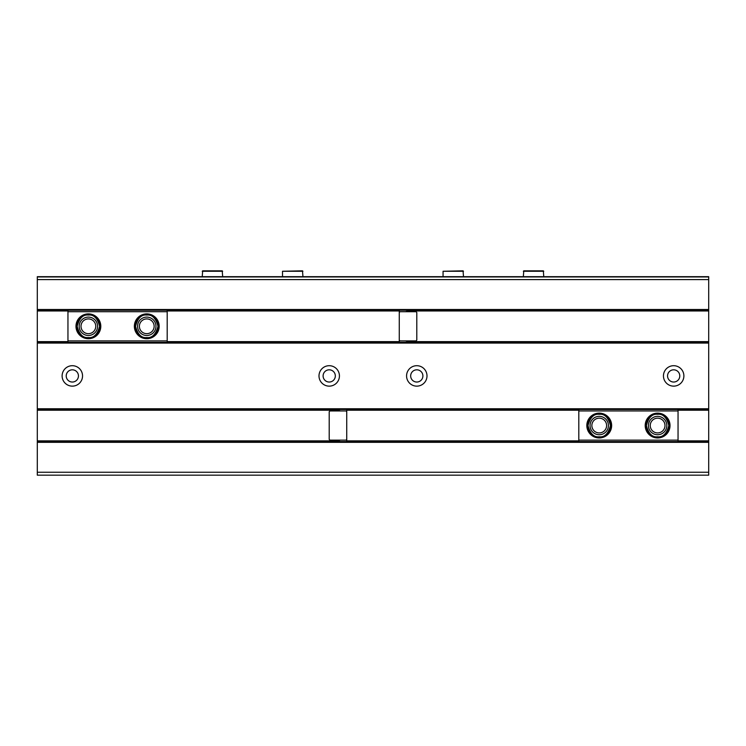 <?xml version="1.0" encoding="UTF-8"?>
<svg xmlns="http://www.w3.org/2000/svg" width="746" height="746" viewBox="0 0 746 746"><rect width="100%" height="100%" fill="white"/><g stroke="black" fill="none" stroke-linecap="round" stroke-linejoin="round"><path stroke-width="1.12" d="M72.334 382.036A6.117 6.117 0 0 1 66.217 375.919A6.117 6.117 0 0 1 72.334 369.811A6.117 6.117 0 0 1 78.442 375.919A6.117 6.117 0 0 1 72.334 382.036M329.21 382.036A6.117 6.117 0 0 1 323.102 375.919A6.117 6.117 0 0 1 329.21 369.811A6.117 6.117 0 0 1 335.327 375.919A6.117 6.117 0 0 1 329.21 382.036M416.79 382.036A6.117 6.117 0 0 1 410.673 375.919A6.117 6.117 0 0 1 416.79 369.811A6.117 6.117 0 0 1 422.898 375.919A6.117 6.117 0 0 1 416.79 382.036M673.666 382.036A6.117 6.117 0 0 1 667.558 375.919A6.117 6.117 0 0 1 673.666 369.811A6.117 6.117 0 0 1 679.783 375.919A6.117 6.117 0 0 1 673.666 382.036M72.334 365.699A10.22 10.22 0 0 0 62.114 375.919A10.22 10.22 0 0 0 72.334 386.139A10.22 10.22 0 0 0 82.545 375.919A10.22 10.22 0 0 0 72.334 365.699M329.21 365.699A10.22 10.22 0 0 0 318.999 375.919A10.22 10.22 0 0 0 329.21 386.139A10.22 10.22 0 0 0 339.43 375.919A10.22 10.22 0 0 0 329.21 365.699M416.79 365.699A10.22 10.22 0 0 0 406.57 375.919A10.22 10.22 0 0 0 416.79 386.139A10.22 10.22 0 0 0 427.001 375.919A10.22 10.22 0 0 0 416.79 365.699M673.666 365.699A10.22 10.22 0 0 0 663.455 375.919A10.22 10.22 0 0 0 673.666 386.139A10.22 10.22 0 0 0 683.886 375.919A10.22 10.22 0 0 0 673.666 365.699M405.544 340.894A15.321 15.321 0 0 0 410.216 341.621L708.7 341.621L708.7 342.349L167.197 342.349L167.197 310.243L37.3 310.243L37.3 276.673L708.7 276.673L708.7 279.591L37.3 279.591M37.3 409.489L578.803 409.489L578.803 441.604L708.7 441.604L708.7 475.174L37.3 475.174L37.3 342.349L167.197 342.349M708.7 341.621L708.7 279.591M708.7 342.349L708.7 409.489L578.803 409.489M37.3 276.962L708.7 276.962M708.7 309.506L37.3 309.506M167.197 310.243L708.7 310.243M708.7 310.97L410.216 310.97A15.321 15.321 0 0 0 405.544 311.697M708.7 408.761L37.3 408.761M37.3 343.076L708.7 343.076M340.456 410.953A15.321 15.321 0 0 0 335.784 410.216L37.3 410.216M37.3 440.867L335.784 440.867A15.321 15.321 0 0 0 340.456 440.14M578.803 441.604L37.3 441.604M708.7 472.246L37.3 472.246M37.3 442.331L708.7 442.331M657.618 437.949A12.402 12.402 0 0 1 645.206 425.546A12.402 12.402 0 0 1 657.618 413.135A12.402 12.402 0 0 1 670.02 425.546A12.402 12.402 0 0 1 657.618 437.949M599.234 437.949A12.402 12.402 0 0 1 586.822 425.546A12.402 12.402 0 0 1 599.234 413.135A12.402 12.402 0 0 1 611.636 425.546A12.402 12.402 0 0 1 599.234 437.949M657.618 418.17A7.376 7.376 0 0 0 650.242 425.546A7.376 7.376 0 0 0 657.618 432.922A7.376 7.376 0 0 0 664.994 425.546A7.376 7.376 0 0 0 657.618 418.17M599.234 418.17A7.376 7.376 0 0 0 591.858 425.546A7.376 7.376 0 0 0 599.234 432.922A7.376 7.376 0 0 0 606.61 425.546A7.376 7.376 0 0 0 599.234 418.17M346.731 409.489L346.731 441.604M708.7 441.604L708.7 409.489M346.731 439.413L345.995 440.14L329.946 440.14L329.21 439.413L329.21 411.68L329.946 410.953L345.995 410.953L346.731 411.68M346.731 440.867L578.803 440.867M578.803 410.216L346.731 410.216M708.7 410.216L678.049 410.216M678.049 440.867L708.7 440.867M578.803 410.953L678.049 410.953L678.049 409.489M678.049 441.604L678.049 410.953M678.049 440.14L578.803 440.14M88.382 313.889A12.402 12.402 0 0 1 100.794 326.291A12.402 12.402 0 0 1 88.382 338.703A12.402 12.402 0 0 1 75.98 326.291A12.402 12.402 0 0 1 88.382 313.889M146.766 313.889A12.402 12.402 0 0 1 159.178 326.291A12.402 12.402 0 0 1 146.766 338.703A12.402 12.402 0 0 1 134.364 326.291A12.402 12.402 0 0 1 146.766 313.889M88.382 333.667A7.376 7.376 0 0 0 95.758 326.291A7.376 7.376 0 0 0 88.382 318.915A7.376 7.376 0 0 0 81.006 326.291A7.376 7.376 0 0 0 88.382 333.667M146.766 333.667A7.376 7.376 0 0 0 154.142 326.291A7.376 7.376 0 0 0 146.766 318.915A7.376 7.376 0 0 0 139.39 326.291A7.376 7.376 0 0 0 146.766 333.667M399.269 342.349L399.269 310.243M37.3 310.243L37.3 342.349M399.269 312.425L400.005 311.697L416.054 311.697L416.79 312.425L416.79 340.157L416.054 340.894L400.005 340.894L399.269 340.157M399.269 310.97L167.197 310.97M167.197 341.621L399.269 341.621M37.3 341.621L67.951 341.621M67.951 310.97L37.3 310.97M167.197 340.894L67.951 340.894L67.951 342.349M67.951 310.243L67.951 340.894M67.951 311.697L167.197 311.697M88.382 337.966A11.675 11.675 0 0 1 76.707 326.291A11.675 11.675 0 0 1 88.382 314.616A11.675 11.675 0 0 1 100.057 326.291A11.675 11.675 0 0 1 88.382 337.966A11.675 11.675 0 0 0 100.057 326.291A11.675 11.675 0 0 0 88.382 314.616M88.382 335.486A9.194 9.194 0 0 1 79.188 326.291A9.194 9.194 0 0 1 88.382 317.097A9.194 9.194 0 0 1 97.577 326.291A9.194 9.194 0 0 1 88.382 335.486M146.766 337.966A11.675 11.675 0 0 1 135.091 326.291A11.675 11.675 0 0 1 146.766 314.616A11.675 11.675 0 0 1 158.441 326.291A11.675 11.675 0 0 1 146.766 337.966A11.675 11.675 0 0 0 158.441 326.291A11.675 11.675 0 0 0 146.766 314.616M146.766 335.486A9.194 9.194 0 0 1 137.572 326.291A9.194 9.194 0 0 1 146.766 317.097A9.194 9.194 0 0 1 155.961 326.291A9.194 9.194 0 0 1 146.766 335.486M599.234 437.221A11.675 11.675 0 0 1 587.559 425.546A11.675 11.675 0 0 1 599.234 413.871A11.675 11.675 0 0 1 610.909 425.546A11.675 11.675 0 0 1 599.234 437.221M599.234 434.741A9.194 9.194 0 0 1 590.039 425.546A9.194 9.194 0 0 1 599.234 416.352A9.194 9.194 0 0 1 608.428 425.546A9.194 9.194 0 0 1 599.234 434.741M657.618 437.221A11.675 11.675 0 0 1 645.943 425.546A11.675 11.675 0 0 1 657.618 413.871A11.675 11.675 0 0 1 669.293 425.546A11.675 11.675 0 0 1 657.618 437.221M657.618 434.741A9.194 9.194 0 0 1 648.423 425.546A9.194 9.194 0 0 1 657.618 416.352A9.194 9.194 0 0 1 666.812 425.546A9.194 9.194 0 0 1 657.618 434.741M302.941 271.264L282.51 271.264L302.503 270.826L302.941 276.673M282.51 271.264L282.51 276.673M463.49 271.264L443.059 271.264L463.052 270.826L463.49 276.673M443.059 271.264L443.059 276.673M543.769 276.673L543.33 270.826L523.776 270.826L523.338 276.673M222.662 276.673L222.224 270.826L202.67 270.826L202.231 276.673M88.382 337.537C83.067 338.171 79.328 334.422 77.146 326.291C79.328 318.16 83.067 314.42 88.382 315.054C93.698 314.42 97.446 318.16 99.619 326.291C97.446 334.422 93.698 338.171 88.382 337.537M146.766 337.537C141.451 338.171 137.712 334.422 135.53 326.291C137.712 318.16 141.451 314.42 146.766 315.054C152.081 314.42 155.83 318.16 158.003 326.291C155.83 334.422 152.081 338.171 146.766 337.537M599.234 436.783C593.919 437.426 590.17 433.678 587.997 425.546C590.17 417.415 593.919 413.666 599.234 414.31C604.549 413.666 608.288 417.415 610.47 425.546C608.288 433.678 604.549 437.426 599.234 436.783M657.618 436.783C652.302 437.426 648.554 433.678 646.381 425.546C648.554 417.415 652.302 413.666 657.618 414.31C662.933 413.666 666.672 417.415 668.854 425.546C666.672 433.678 662.933 437.426 657.618 436.783M543.769 271.264L523.338 271.264M222.662 271.264L202.231 271.264"/></g></svg>
